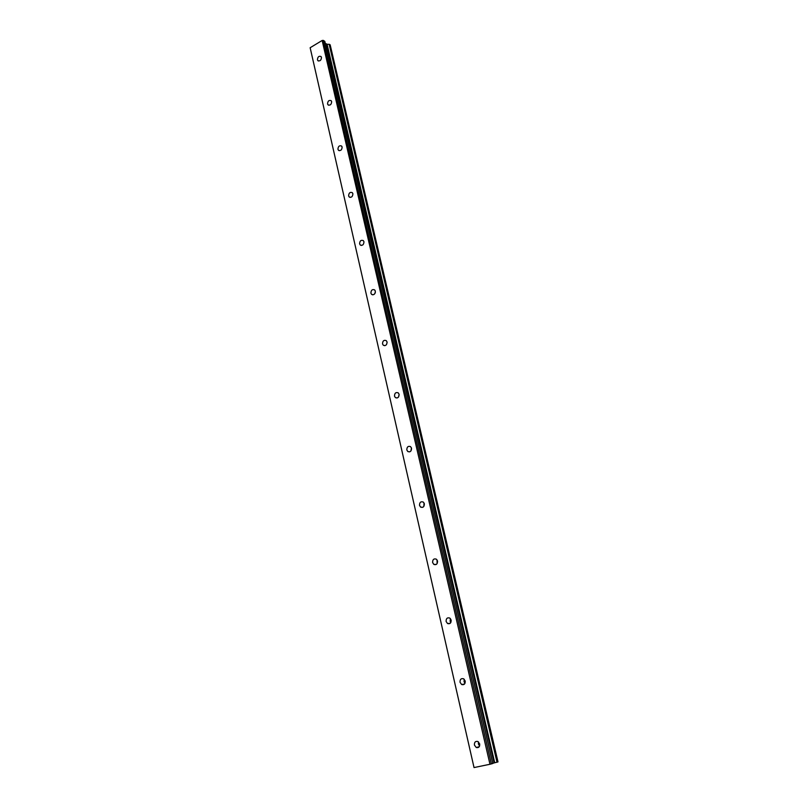 <?xml version="1.0" encoding="UTF-8"?>
<svg xmlns="http://www.w3.org/2000/svg" width="808" height="808" viewBox="0 0 808 808"><rect width="100%" height="100%" fill="white"/><g stroke="black" fill="none" stroke-linecap="round" stroke-linejoin="round"><path stroke-width="1.21" d="M478.508 741.926L478.386 744.027L479.588 746.026M474.427 745.087L476.276 747.521C478.71 748.026 479.851 746.834 479.7 743.936L477.861 741.512C475.417 740.986 474.276 742.178 474.427 745.087M317.443 59.782L317.887 60.64C320.029 61.388 321.22 60.307 321.463 57.388L321.029 56.53C318.877 55.782 317.685 56.863 317.443 59.782M327.553 103.929L328.038 104.848C330.219 105.626 331.431 104.535 331.654 101.596L331.179 100.687C328.987 99.909 327.785 100.99 327.553 103.929M337.946 149.288L338.481 150.278C340.703 151.066 341.915 149.985 342.127 147.026L341.602 146.046C339.37 145.248 338.158 146.329 337.946 149.288M348.622 195.92L349.207 196.98C351.48 197.778 352.702 196.697 352.884 193.718L352.308 192.657C350.036 191.849 348.814 192.94 348.622 195.92M359.611 243.854L360.257 245.006C362.56 245.814 363.792 244.723 363.954 241.733L363.317 240.592C361.004 239.774 359.772 240.865 359.611 243.854M370.902 293.173L371.619 294.405C373.963 295.223 375.205 294.132 375.336 291.122L374.629 289.89C372.286 289.072 371.044 290.163 370.902 293.173M382.527 343.915L383.325 345.258C385.699 346.076 386.941 344.976 387.052 341.956L386.264 340.623C383.881 339.804 382.639 340.895 382.527 343.915M394.496 396.152L395.385 397.607C397.788 398.415 399.041 397.314 399.112 394.294L398.233 392.85C395.819 392.031 394.577 393.132 394.496 396.152M411.444 447.874L410.959 450.935M406.818 449.965L407.818 451.541C410.252 452.329 411.494 451.218 411.535 448.198L410.555 446.622C408.111 445.824 406.868 446.935 406.818 449.965M424.089 503.041L423.806 506.454M419.524 505.404L420.635 507.121C423.099 507.879 424.331 506.757 424.341 503.738L423.23 502.031C420.766 501.263 419.534 502.384 419.524 505.404M437.088 559.944L437.088 563.641M432.613 562.55L433.876 564.428C436.35 565.145 437.562 564.004 437.532 561.005L436.29 559.136C433.805 558.409 432.583 559.55 432.613 562.55M450.47 618.665L450.117 621.17L450.803 622.574M446.117 621.493L447.541 623.534C450.016 624.2 451.218 623.039 451.147 620.069L449.733 618.029C447.248 617.352 446.046 618.504 446.117 621.493M464.267 679.296L464.034 681.629L464.964 683.346M460.045 682.305L461.671 684.538C464.135 685.134 465.307 683.952 465.196 681.013L463.58 678.791C461.115 678.185 459.934 679.356 460.045 682.305M409.727 451.844L407.818 451.541M494.728 762.752L327.089 44.248L494.607 762.782L497.243 762.126L329.169 44.309L497.001 762.186M322.139 40.481L489.971 764.257L474.033 767.57L310.151 47.733L322.139 40.481L323.321 40.4L491.355 763.913L492.809 763.479L324.816 41.39L492.779 763.489M329.381 44.299L330.139 44.794L498.001 761.894L497.243 762.126M494.607 762.782L492.769 763.318M489.971 764.257L491.355 763.913M310.151 47.733L474.033 767.57M323.321 40.4L324.776 41.339M325.271 43.319L327.089 44.248M327.21 44.278L329.169 44.309M375.377 292.223L374.922 293.526M387.123 342.501L386.507 344.572M399.132 394.385L398.526 397.001M326.654 44.208L494.112 762.914M433.916 564.449L436.29 564.428M326.927 44.268L494.415 762.833M476.276 747.521L479.235 746.713M317.887 60.64L318.483 61.014M328.038 104.848L328.735 105.242M338.481 150.278L339.279 150.692M349.207 196.98L350.147 197.415M360.267 245.016L361.338 245.45M371.619 294.405L372.872 294.849M383.325 345.258L384.78 345.683M395.385 397.607L397.051 397.99M420.635 507.121L422.796 507.303M447.541 623.534L450.177 623.322M461.671 684.538L464.499 684.043M498.001 761.894L330.169 44.834M492.809 763.479L324.816 41.39"/></g></svg>
